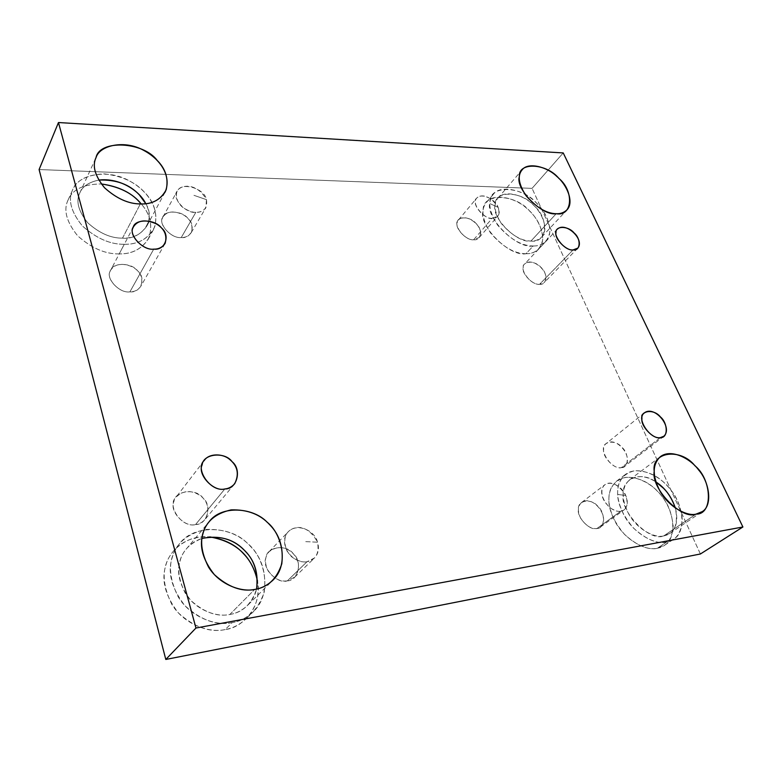 <?xml version="1.0" encoding="UTF-8"?>
<svg xmlns="http://www.w3.org/2000/svg" width="782" height="782" viewBox="0 0 782 782"><rect width="100%" height="100%" fill="white"/><g stroke="black" fill="none" stroke-linecap="round" stroke-linejoin="round"><path stroke-width="0.59" stroke-dasharray="3.91 2.93" d="M307.013 561.73C303.23 562.59 298.372 561.144 292.429 557.419C284.423 550.968 282.576 538.172 287.571 532.483C294.296 524.957 307.893 524.243 317.541 542.2L304.589 541.584L317.541 542.2C319.418 553.294 315.908 559.804 307.013 561.73L314.53 557.937C318.362 553.685 319.369 548.436 317.541 542.2C314.902 530.567 297.228 522.396 288.079 531.897C283.631 536.853 283.338 543.334 287.19 551.32C293.221 559.384 299.829 562.854 307.013 561.73L287.385 580.831C280.337 581.994 273.886 578.641 268.04 570.772C264.336 562.962 264.687 556.598 269.096 551.691C277.141 545.768 285.039 546.276 292.781 553.197C299.633 560.557 300.308 568.504 294.804 577.048L287.385 580.831L307.013 561.73M195.823 212.352C192.313 212.46 187.924 210.769 182.656 207.269C175.627 201.541 174.533 192.04 179.381 188.579C185.901 184.024 198.452 185.324 206.448 199.645L193.887 195.305L206.448 199.645C207.631 207.924 204.082 212.157 195.823 212.352C200.114 212.557 203.476 210.954 205.94 207.533L206.448 199.645C204.894 188.628 181.483 181.189 177.084 191.287C171.307 197.299 185.344 213.721 195.823 212.352L181.268 237.513C170.965 239.009 157.29 222.919 163.018 216.897C167.123 211.15 173.917 210.466 183.389 214.835C190.769 219.361 193.389 225.294 191.248 232.616C188.814 236.037 185.481 237.669 181.268 237.513L195.823 212.352M492.24 218.295C487.235 220.827 470.05 204.776 476.854 197.954C480.92 194.004 490.246 195.07 498.134 207.357L490.167 203.721L498.134 207.357C500.187 214.464 498.212 218.11 492.24 218.295L497.821 216.115C499.542 213.838 499.649 210.915 498.134 207.357C495.534 199.42 481.487 192.313 476.649 198.198C470.432 202.284 483.12 219.302 492.24 218.295L473.657 239.732C464.616 240.846 452.26 224.102 458.467 219.967C466.238 211.687 486.257 228.197 479.219 237.503L473.657 239.732L492.24 218.295M224.864 488.955L195.549 524.546C181.756 528.339 166.37 505.328 176.048 497.186C183.242 490.167 191.482 489.747 200.749 495.915C208.295 502.171 209.772 509.962 205.148 519.287C202.352 522.425 199.156 524.175 195.549 524.546L224.864 488.955M225.177 629.559C209.908 633.293 184.278 624.828 171.854 604.388C161.346 583.098 161.649 565.621 172.773 551.965C181.463 541.164 193.77 536.149 209.693 536.902C187.709 534.35 169.166 550.284 165.755 565.709C161.112 580.215 165.315 595.962 178.374 612.932C194.395 627.301 209.987 632.843 225.177 629.559L232.176 622.619C239.966 621.367 247.21 617.565 253.886 611.211C273.113 592.433 264.394 556.461 247.591 543.51C231.511 526.081 193.477 523.686 179.098 544.282C167.925 558.006 167.671 575.611 178.335 597.096C190.916 617.731 216.8 626.343 232.176 622.619L225.177 629.559C243.456 627.76 262.674 605.356 257.493 581.153C259.663 595.767 256.076 608.103 246.76 618.171C240.113 624.505 232.919 628.298 225.177 629.559M232.176 622.619C216.878 625.883 201.13 620.253 184.933 605.727C171.708 588.582 167.416 572.707 172.06 558.104C175.989 543.373 187.162 533.823 205.598 529.443C224.805 528.73 239.791 534.399 250.563 546.452C261.95 557.957 266.496 573.147 264.218 592.033C258.236 609.852 247.552 620.048 232.176 622.619M229.849 614.466C242.703 612.472 251.618 604.007 256.594 589.061C255.108 595.258 252.312 600.498 248.217 604.76C242.576 610.204 236.457 613.44 229.849 614.466C217.025 617.516 195.529 610.224 185.178 593.049C176.4 575.229 176.712 560.606 186.116 549.189C189.987 544.282 195.265 540.704 201.932 538.446C189.85 543.304 182.558 550.841 180.055 561.046C176.273 573.157 179.85 586.285 190.798 600.429C204.161 612.433 217.181 617.106 229.849 614.466L254.668 589.442L229.849 614.466M657.32 548.241C646.909 551.339 625.375 540.733 615.287 521.946C606.333 503.97 606.773 490.363 616.587 481.135C629.246 471.165 651.983 482.396 661.552 495.974C674.475 510.666 677.212 538.104 664.592 545.25L657.32 548.241L666.518 542.112L673.791 539.13C686.42 531.985 683.517 504.419 670.477 489.61C660.79 475.945 637.917 464.576 625.268 474.557C615.463 483.784 615.102 497.45 624.173 515.553C634.407 534.468 656.078 545.191 666.518 542.112L657.32 548.241C666.763 546.696 672.041 539.277 673.165 525.963C671.728 511.731 666.44 500.109 657.291 491.106C648.454 481.722 637.926 477.128 625.717 477.343C614.623 480.363 609.012 487.401 608.895 498.457C608.288 509.365 613.528 521.379 624.623 534.497C637.164 545.728 648.063 550.303 657.32 548.241M666.518 542.112C657.242 544.155 646.274 539.521 633.616 528.192C622.413 514.976 617.086 502.885 617.643 491.927C617.702 480.822 623.293 473.765 634.407 470.774C646.655 470.608 657.251 475.251 666.176 484.713C675.394 493.784 680.77 505.475 682.295 519.786C681.239 533.148 675.98 540.597 666.518 542.112M663.722 535.905C674.534 533.764 678.424 524.507 675.404 508.124C678.326 520.069 676.489 528.485 669.9 533.383L663.722 535.905C655.042 538.427 637.076 529.473 628.62 513.794C621.094 498.799 621.426 487.46 629.608 479.767C637.33 474.918 646.118 475.661 655.971 481.995C640.429 470.187 621.612 479.483 623.215 494.332C619.637 511.418 649.607 542.258 663.722 535.905L696.048 514.116L663.722 535.905M660.428 437.607L621.367 467.607C611.094 470.011 597.253 448.184 606.236 443.502C616.607 435.74 634.153 457.568 624.828 466.18L621.367 467.607L660.428 437.607M573.059 249.927L539.629 284.267C530.587 285.538 518.095 268.001 524.732 263.945C532.904 256.232 551.642 273.592 544.389 282.38L539.629 284.267L573.059 249.927M526.012 253.73C514.409 253.749 502.601 246.838 490.568 232.977C482.083 219.419 480.705 209.244 486.443 202.43C493.422 192.45 516.247 197.729 527.684 209.244C538.974 218.305 547.977 239.312 538.945 248.696C535.367 252.185 531.056 253.857 526.012 253.73L533.207 245.988C538.27 246.144 542.591 244.483 546.168 241.003C555.181 231.638 546.041 210.544 534.673 201.404C523.148 189.821 500.226 184.415 493.256 194.386C487.538 201.179 488.965 211.394 497.548 225.03C509.688 238.969 521.574 245.959 533.207 245.988L526.012 253.73C535.132 253.906 540.714 249.145 542.737 239.458C542.376 228.715 538.124 219.38 529.981 211.433C515.993 193.799 482.103 192.44 483.178 210.29C477.519 224.864 509.229 257.112 526.012 253.73M533.207 245.988C516.384 249.302 484.41 216.819 490.031 202.245C488.867 184.347 522.875 185.881 536.99 203.623C545.201 211.619 549.511 220.993 549.922 231.765C547.947 241.462 542.366 246.203 533.207 245.988M530.978 241.032C547.322 243.71 549.189 218.08 534.184 205.871C522.405 191.082 494.146 189.918 495.192 204.786C490.607 216.897 517.029 243.72 530.978 241.032C521.301 240.983 511.448 235.167 501.399 223.584C494.302 212.293 493.139 203.819 497.909 198.169C503.706 189.938 522.699 194.425 532.259 204.034C541.691 211.629 549.257 229.087 541.828 236.868C538.837 239.791 535.22 241.179 530.978 241.032L556.207 213.73L530.978 241.032M119.206 253.886C105.326 254.199 91.455 248.148 77.594 235.744C66.46 221.863 63.274 210.006 68.014 200.163C72.286 189.547 83.381 184.141 101.279 183.946C83.42 184.132 72.335 189.518 68.034 200.104C63.264 209.938 66.441 221.805 77.555 235.705C91.426 248.138 105.306 254.199 119.206 253.886L124.26 244.277C136.87 244.639 146.615 239.751 153.477 229.605C161.483 210.602 148.404 190.984 129.186 180.779C106.733 167.905 76.773 175.383 72.56 190.085C67.809 199.948 71.054 211.873 82.296 225.861C96.294 238.383 110.282 244.522 124.26 244.277L119.206 253.886C132.471 254.111 142.402 248.696 149 237.63C152.754 225.245 150.164 214.014 141.229 203.946C150.76 214.639 153.106 226.369 148.257 239.145C141.415 249.272 131.728 254.189 119.206 253.886M124.26 244.277C110.262 244.522 96.264 238.373 82.257 225.822C71.025 211.814 67.799 199.879 72.579 190.026C76.714 179.968 87.252 174.582 104.182 173.868C121.689 175.911 135.09 181.991 144.387 192.128C154.25 201.961 157.71 213.506 154.758 226.751C148.482 238.706 138.316 244.551 124.26 244.277M122.51 238.139C140.613 240.27 156.644 220.739 145.784 203.691C149.821 211.208 150.203 218.598 146.938 225.861C141.21 234.385 133.067 238.481 122.51 238.139C110.858 238.305 99.246 233.163 87.662 222.723C78.396 211.072 75.756 201.179 79.754 193.037C82.306 186.595 88.61 182.274 98.688 180.095C88.522 182.314 82.188 186.683 79.686 193.203C75.776 201.385 78.474 211.257 87.77 222.841C99.343 233.202 110.917 238.305 122.51 238.139L140.34 203.936L122.51 238.139M153.741 249.135L129.91 291.852C118.952 293.749 104.593 277.063 110.633 270.23C114.964 263.749 122.275 262.654 132.559 266.945C140.525 271.569 143.341 277.923 140.995 286.017C138.277 289.956 134.582 291.901 129.91 291.852L153.741 249.135M563.226 152.93L532.063 188.364L39.1 169.547L532.063 188.364L563.226 152.93M700.408 553.988L532.063 188.364L700.408 553.988M473.657 239.732C481.419 241.012 482.905 229.038 475.847 223.29C470.373 216.321 456.825 216.008 457.187 222.978C454.899 228.667 466.971 240.954 473.657 239.732M181.268 237.513C191.561 239.009 196.204 225.089 187.885 218.393C181.991 210.29 163.614 209.859 162.539 217.963C158.14 224.581 171.874 238.93 181.268 237.513M287.385 580.831C298.597 580.87 302.644 561.114 293.23 553.656C286.339 543.822 266.496 546.735 265.86 557.918C261.53 567.722 277.336 584.565 287.385 580.831M597.008 528.476C605.17 528.73 605.63 512.591 597.8 506.286C591.515 498.066 577.429 500.138 578.416 509.297C576.549 517.264 590.175 531.34 597.008 528.476C591.407 529.258 585.992 525.895 580.762 518.388C577.38 511.506 577.644 506.228 581.544 502.533C593.098 494.156 610.918 517.928 600.429 527.039L597.008 528.476L620.712 511.272L624.144 509.835C627.711 506.746 628.249 501.966 625.766 495.505C622.345 486.961 611.573 480.109 604.711 484.84C600.82 488.545 600.625 493.892 604.144 500.891C609.53 508.544 615.053 512.005 620.712 511.272L597.008 528.476M129.91 291.852C141.004 293.182 146.449 277.923 137.652 270.885C131.523 262.244 111.65 262.283 110.233 271.119C105.267 278.431 119.695 293.651 129.91 291.852M539.629 284.267C547.077 285.371 547.987 273.123 541.007 267.434C535.494 260.465 522.562 260.494 523.207 267.591C521.271 273.456 533.295 285.674 539.629 284.267M621.367 467.607C629.051 468.076 629.266 453.267 621.817 447.236C615.786 439.494 602.58 440.989 603.636 449.435C601.984 456.698 614.984 470.021 621.367 467.607M195.549 524.546C207.347 524.849 212.509 505.514 202.939 497.948C196.135 488.095 175.119 490.47 173.936 501.458C168.941 510.998 184.806 527.967 195.549 524.546M620.712 511.272C618.103 511.887 614.417 510.626 609.647 507.479C602.658 500.245 600.4 493.432 602.854 487.03C606.695 480.979 616.431 480.617 625.766 495.505L618.191 494.488L625.766 495.505C628.562 504.605 626.881 509.864 620.712 511.272M269.096 551.691L288.079 531.897M294.804 577.048L314.53 557.937M163.018 216.897L177.084 191.287M191.248 232.616L205.94 207.533M458.467 219.967L476.649 198.198M479.219 237.503L497.821 216.115M234.365 484.126L205.148 519.287M204.278 460.471L176.048 497.186M172.773 551.965L179.098 544.282M246.76 618.171L253.886 611.211M186.116 549.189L208.941 521.985M248.217 604.76L272.341 580.762M616.587 481.135L625.268 474.557M664.592 545.25L673.791 539.13M629.608 479.767L660.399 456.668M669.9 533.383L702.246 511.623M663.908 436.209L624.828 466.18M644.456 412.798L606.236 443.502M577.849 248.109L544.389 282.38M557.478 229.067L524.732 263.945M486.443 202.43L493.256 194.386M538.945 248.696L546.168 241.003M497.909 198.169L522.024 169.977M541.828 236.868L567.106 209.713M68.014 200.163L72.56 190.085M148.257 239.145L153.477 229.605M79.754 193.037L96.088 157.465M146.938 225.861L165.227 191.903M164.973 243.642L140.995 286.017M133.556 226.663L110.633 270.23M581.544 502.533L604.711 484.84M600.429 527.039L624.144 509.835"/><path stroke-width="1.17" d="M224.864 488.955C228.588 488.633 231.873 486.883 234.717 483.706C239.351 474.166 237.718 466.121 229.81 459.572C222.909 453.218 208.843 453.218 204.278 460.471C194.366 468.682 210.632 492.65 224.864 488.955C213.789 492.318 197.103 474.566 202.147 464.831C203.212 453.531 224.933 451.449 232.107 461.693C242.117 469.63 237.083 489.464 224.864 488.955M209.693 536.902C236.066 541.506 252 556.256 257.493 581.153C255.03 569.785 250.426 560.694 243.671 553.881C235.695 544.8 224.366 539.14 209.693 536.902M256.594 589.061C258.559 573.382 254.785 560.762 245.265 551.232C234.512 539.297 220.065 535.035 201.932 538.446C218.696 535.093 232.547 538.749 243.466 549.414C254.042 558.964 258.412 572.18 256.594 589.061M254.668 589.442C261.442 588.455 267.698 585.21 273.426 579.677C289.36 563.822 281.549 533.422 267.17 522.249C253.339 507.362 221.12 504.82 208.941 521.985C199.39 533.578 199.234 548.573 208.471 566.97C219.312 584.721 241.521 592.433 254.668 589.442C241.667 592.023 228.227 587.077 214.336 574.604C202.909 559.961 199.078 546.452 202.831 534.077C205.969 521.565 215.382 513.5 231.071 509.884C247.493 509.414 260.377 514.38 269.731 524.781C279.594 534.741 283.612 547.752 281.794 563.822C276.789 578.924 267.747 587.458 254.668 589.442M675.404 508.124C672.608 499.894 668.649 493.276 663.517 488.261L655.971 481.995C664.72 487.548 671.2 496.257 675.404 508.124M696.048 514.116L702.246 511.623C712.656 505.69 709.763 482.504 698.59 469.904C690.232 458.291 670.888 448.477 660.399 456.668C652.256 464.371 652.149 475.886 660.057 491.223C668.933 507.254 687.31 516.579 696.048 514.116C681.875 520.411 650.907 488.682 654.211 471.37C651.308 451.351 680.829 447.842 694.885 465.72C711.962 479.483 713.38 514.673 696.048 514.116M660.428 437.607L663.908 436.209C673.165 427.598 654.808 405.086 644.456 412.798C635.443 417.412 650.038 439.895 660.428 437.607C653.996 439.973 640.468 426.17 641.963 418.8C640.683 410.179 654.065 408.888 660.379 416.874C668.082 423.14 668.239 438.223 660.428 437.607M573.059 249.927L577.849 248.109C585.014 239.37 565.611 221.433 557.478 229.067C550.821 233.026 563.91 251.032 573.059 249.927C566.667 251.227 554.184 238.608 556.012 232.713C555.2 225.529 568.328 225.773 574.086 232.938C581.28 238.833 580.645 251.198 573.059 249.927M556.207 213.73C560.499 213.945 564.135 212.606 567.106 209.713C574.477 201.991 566.52 184.288 556.852 176.478C547.019 166.644 527.752 161.796 522.024 169.977C517.283 175.588 518.603 184.141 525.973 195.647C536.344 207.484 546.423 213.515 556.207 213.73C542.141 216.203 514.937 188.716 519.375 176.595C518.075 161.6 546.677 163.272 558.837 178.364C574.203 190.906 572.786 216.692 556.207 213.73M101.279 183.946C119.411 186.663 132.725 193.33 141.229 203.946L139.333 201.854C130.653 192.235 117.965 186.272 101.279 183.946M145.784 203.691L139.333 194.865C129.46 184.278 115.912 179.361 98.688 180.095C119.363 177.446 139.636 190.691 145.784 203.691M140.34 203.936C151.161 204.454 159.46 200.446 165.227 191.903C171.737 176.058 160.505 159.45 144.113 150.594C124.983 139.479 99.646 145.237 96.088 157.465C92.061 165.647 94.857 175.725 104.465 187.7C116.45 198.491 128.404 203.906 140.34 203.936C128.463 203.906 116.547 198.54 104.583 187.817C94.935 175.911 92.081 165.852 96.02 157.632C99.558 139.167 143.644 141.738 157.133 160.369C165.628 168.824 168.648 178.609 166.195 189.713C160.897 199.664 152.285 204.405 140.34 203.936M153.741 249.135C158.57 249.282 162.353 247.376 165.1 243.407C167.416 235.206 164.425 228.667 156.136 223.789C145.472 219.195 137.945 220.153 133.556 226.663C127.398 233.515 142.451 250.846 153.741 249.135C143.214 250.768 128.111 234.913 133.155 227.572C134.504 218.589 155.012 218.97 161.454 227.914C170.623 235.265 165.217 250.719 153.741 249.135M39.1 169.547L58.464 122.539L563.226 152.93L58.464 122.539L39.1 169.547L165.804 659.461L700.408 553.988L742.9 526.99L195.959 628.024L165.804 659.461L195.959 628.024L58.464 122.539L195.959 628.024L742.9 526.99L563.226 152.93L742.9 526.99L700.408 553.988L165.804 659.461L39.1 169.547M272.341 580.762L273.426 579.677"/></g></svg>
